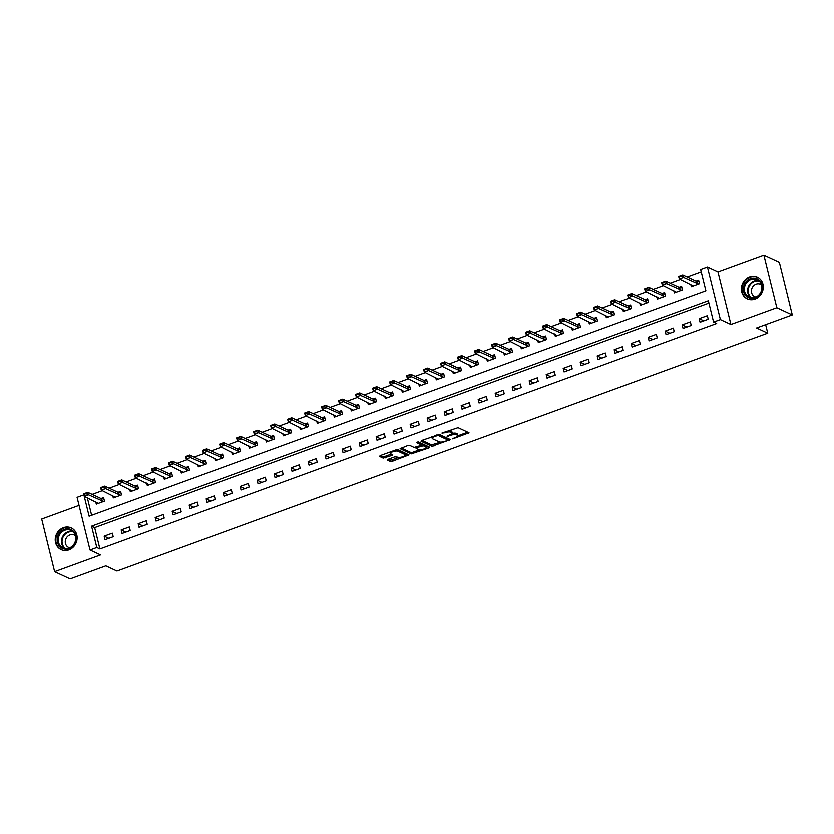 <?xml version="1.0" encoding="UTF-8"?>
<svg xmlns="http://www.w3.org/2000/svg" width="834" height="834" viewBox="0 0 834 834"><rect width="100%" height="100%" fill="white"/><g stroke="black" fill="none" stroke-linecap="round" stroke-linejoin="round"><path stroke-width="1.25" d="M452.737 438.872L469.01 432.773L458.064 427.675L441.937 433.065L444.626 432.783A4.816 1.439 166.2 0 1 450.84 432.137L451.757 432.554A4.816 1.439 166.2 0 1 452.164 432.971A4.816 1.439 166.2 0 1 449.432 435.025L447.087 436.234L450.277 435.421A4.816 1.439 166.2 0 1 456.5 434.764L457.407 435.192A4.816 1.439 166.2 0 1 457.814 435.609A4.816 1.439 166.2 0 1 455.083 437.662L452.737 438.872M68.909 549.887A11.968 10.717 -65 0 0 77.072 539.139A11.968 10.717 -65 0 0 71.244 527.932A11.968 10.717 -65 0 0 63.457 527.682A11.968 10.717 -65 0 0 55.305 538.441A11.968 10.717 -65 0 0 61.132 549.637A11.968 10.717 -65 0 0 68.909 549.887M755.062 299.093A11.968 10.717 -65 0 0 763.214 288.345A11.968 10.717 -65 0 0 757.397 277.149A11.968 10.717 -65 0 0 749.61 276.898A11.968 10.717 -65 0 0 741.457 287.647A11.968 10.717 -65 0 0 747.274 298.843A11.968 10.717 -65 0 0 755.062 299.093M388.102 459.284L387.372 460.055L390.448 461.494L392.387 461.285L408.994 454.884L397.922 449.651L395.983 449.86L380.231 455.614L379.501 456.386L383.213 458.116L391.897 455.447L392.751 454.801L390.781 453.821A4.034 1.199 166.2 0 1 390.437 453.477A4.034 1.199 166.2 0 1 393.387 451.538A4.034 1.199 166.2 0 1 397.922 451.204L405.126 454.572A4.034 1.199 166.2 0 1 405.47 454.916A4.034 1.199 166.2 0 1 402.53 456.844A4.034 1.199 166.2 0 1 397.985 457.178L394.847 456.823L388.102 459.284M96.807 547.531L90.009 550.013L77.072 497.366L83.88 494.875L89.123 516.225L705.908 290.785L700.664 269.445L707.461 266.953L720.388 319.61L713.591 322.091L708.347 300.751L91.563 526.181L96.807 547.531L99.903 548.97L716.687 323.529L713.591 322.091M792.3 314.95L776.819 307.736L763.892 255.089L779.373 262.303L792.3 314.95L756.594 328.002L767.739 333.193L116.958 571.061L105.814 565.869L70.108 578.911L54.627 571.697L100.539 554.923L90.009 550.013M763.892 255.089L717.991 271.863L730.918 324.509L776.819 307.736M730.918 324.509L720.388 319.61M431.96 446.315L450.381 439.581L439.445 434.483L421.754 440.446L421.024 441.217L431.96 446.315L431.616 444.887L440.633 442.093M428.895 447.941L411.204 453.904L400.132 448.671L407.732 445.564L409.671 445.366L414.112 447.431L420.524 445.596L421.253 444.824L416.541 442.573L418.501 441.978L429.625 447.17L428.895 447.941L428.593 446.69M79.053 505.394L41.7 519.05L54.627 571.697M708.931 303.107L94.659 527.63L99.903 548.97M707.357 315.7L699.194 318.682L700.07 322.247L708.233 319.266L707.357 315.7M690.354 321.914L682.191 324.895L683.067 328.46L691.23 325.479L690.354 321.914M673.351 328.127L665.188 331.119L666.064 334.674L674.226 331.692L673.351 328.127M656.348 334.34L648.195 337.332L649.071 340.887L657.223 337.906L656.348 334.34M639.355 340.564L631.192 343.545L632.068 347.1L640.231 344.119L639.355 340.564M622.352 346.777L614.189 349.759L615.065 353.314L623.227 350.332L622.352 346.777M605.348 352.99L597.186 355.972L598.061 359.527L606.224 356.545L605.348 352.99M588.345 359.204L580.193 362.185L581.058 365.74L589.221 362.759L588.345 359.204M571.353 365.417L563.19 368.399L564.065 371.954L572.218 368.972L571.353 365.417M554.349 371.63L546.187 374.612L547.062 378.167L555.225 375.185L554.349 371.63M537.346 377.844L529.183 380.825L530.059 384.38L538.222 381.399L537.346 377.844M520.343 384.057L512.191 387.039L513.056 390.593L521.219 387.612L520.343 384.057M503.35 390.27L495.188 393.252L496.063 396.807L504.216 393.825L503.35 390.27M486.347 396.484L478.184 399.465L479.06 403.02L487.223 400.039L486.347 396.484M469.344 402.697L461.181 405.678L462.057 409.233L470.22 406.252L469.344 402.697M452.341 408.91L444.188 411.892L445.054 415.447L453.216 412.465L452.341 408.91M435.348 415.123L427.185 418.105L428.061 421.66L436.213 418.678L435.348 415.123M418.345 421.337L410.182 424.318L411.058 427.873L419.221 424.892L418.345 421.337M401.342 427.55L393.179 430.532L394.055 434.087L402.217 431.105L401.342 427.55M384.338 433.763L376.186 436.745L377.051 440.31L385.214 437.318L384.338 433.763M367.346 439.977L359.183 442.958L360.059 446.524L368.211 443.532L367.346 439.977M350.343 446.19L342.18 449.172L343.055 452.737L351.218 449.755L350.343 446.19M333.339 452.403L325.177 455.385L326.052 458.95L334.215 455.969L333.339 452.403M316.336 458.617L308.173 461.598L309.049 465.163L317.212 462.182L316.336 458.617M299.333 464.83L291.181 467.822L292.056 471.377L300.209 468.395L299.333 464.83M282.34 471.043L274.178 474.035L275.053 477.59L283.216 474.609L282.34 471.043M265.337 477.257L257.174 480.248L258.05 483.803L266.213 480.822L265.337 477.257M248.334 483.48L240.171 486.462L241.047 490.017L249.21 487.035L248.334 483.48M231.331 489.694L223.178 492.675L224.054 496.23L232.206 493.248L231.331 489.694M214.338 495.907L206.175 498.888L207.051 502.443L215.214 499.462L214.338 495.907M197.335 502.12L189.172 505.102L190.048 508.657L198.211 505.675L197.335 502.12M180.332 508.333L172.169 511.315L173.045 514.87L181.207 511.888L180.332 508.333M163.328 514.547L155.176 517.528L156.041 521.083L164.204 518.102L163.328 514.547M146.336 520.76L138.173 523.742L139.049 527.297L147.201 524.315L146.336 520.76M129.333 526.973L121.17 529.955L122.045 533.51L130.208 530.528L129.333 526.973M112.329 533.187L104.167 536.168L105.042 539.723L113.205 536.742L112.329 533.187M701.238 271.801L687.195 276.94M680.388 279.432L670.192 283.153M663.384 285.645L653.189 289.367M646.381 291.858L636.186 295.58M629.378 298.072L619.182 301.793M612.385 304.285L602.19 308.007M595.382 310.498L585.187 314.22M578.379 316.712L568.183 320.433M561.376 322.925L551.18 326.647M544.373 329.138L534.187 332.86M527.38 335.351L517.184 339.073M510.377 341.565L500.181 345.286M493.374 347.778L483.178 351.51M476.37 353.991L466.185 357.723M459.378 360.205L449.182 363.937M442.374 366.418L432.179 370.15M425.371 372.631L415.176 376.363M408.368 378.844L398.183 382.577M391.375 385.058L381.18 388.79M374.372 391.271L364.177 395.003M357.369 397.484L347.173 401.217M340.366 403.708L330.181 407.43M323.373 409.921L313.177 413.643M306.37 416.135L296.174 419.856M289.367 422.348L279.171 426.07M272.364 428.561L262.178 432.283M255.371 434.775L245.175 438.496M238.368 440.988L228.172 444.71M221.364 447.201L211.169 450.923M204.361 453.415L194.166 457.136M187.369 459.628L177.173 463.35M170.365 465.841L160.17 469.563M153.362 472.054L143.167 475.776M136.359 478.268L126.163 481.989M119.356 484.481L109.171 488.213M102.363 490.694L92.167 494.426M87.341 497.835L91.636 515.297M690.74 284.258L691.334 286.667L699.486 283.685L698.621 280.13L696.046 281.068M673.736 290.472L674.331 292.88L682.493 289.898L681.618 286.343L679.043 287.282M656.733 296.685L657.328 299.093L665.49 296.112L664.615 292.557L662.04 293.495M639.73 302.898L640.324 305.307L648.487 302.325L647.611 298.77L645.047 299.708M622.737 309.112L623.332 311.52L631.484 308.538L630.619 304.983L628.044 305.922M605.734 315.325L606.328 317.733L614.491 314.752L613.615 311.197L611.041 312.135M588.731 321.538L589.325 323.957L597.488 320.965L596.612 317.41L594.037 318.348M571.728 327.752L572.322 330.17L580.485 327.178L579.609 323.623L577.045 324.562M554.735 333.965L555.329 336.383L563.482 333.402L562.606 329.837L560.041 330.775M537.732 340.178L538.326 342.597L546.489 339.615L545.613 336.05L543.038 336.988M520.729 346.391L521.323 348.81L529.486 345.829L528.61 342.263L526.035 343.201M503.726 352.605L504.32 355.023L512.483 352.042L511.607 348.476L509.042 349.425M486.733 358.818L487.327 361.237L495.479 358.255L494.604 354.69L492.039 355.638M469.73 365.031L470.324 367.45L478.487 364.468L477.611 360.913L475.036 361.852M452.726 371.245L453.321 373.663L461.483 370.682L460.608 367.127L458.033 368.065M435.723 377.458L436.318 379.877L444.48 376.895L443.605 373.34L441.04 374.278M418.731 383.671L419.314 386.09L427.477 383.108L426.601 379.553L424.037 380.492M401.727 389.885L402.322 392.303L410.474 389.322L409.609 385.767L407.034 386.705M384.724 396.098L385.318 398.516L393.481 395.535L392.606 391.98L390.031 392.918M367.721 402.322L368.315 404.73L376.478 401.748L375.602 398.193L373.038 399.132M350.728 408.535L351.312 410.943L359.475 407.962L358.599 404.407L356.035 405.345M333.725 414.748L334.319 417.156L342.472 414.175L341.606 410.62L339.031 411.558M316.722 420.962L317.316 423.37L325.479 420.388L324.603 416.833L322.028 417.771M299.719 427.175L300.313 429.583L308.476 426.601L307.6 423.046L305.036 423.985M282.716 433.388L283.31 435.796L291.473 432.815L290.597 429.26L288.032 430.198M265.723 439.601L266.317 442.01L274.469 439.028L273.604 435.473L271.029 436.411M248.72 445.815L249.314 448.223L257.477 445.241L256.601 441.686L254.026 442.625M231.716 452.028L232.311 454.436L240.473 451.455L239.598 447.9L237.023 448.838M214.713 458.241L215.308 460.66L223.47 457.668L222.595 454.113L220.03 455.051M197.721 464.455L198.315 466.873L206.467 463.881L205.602 460.326L203.027 461.265M180.717 470.668L181.312 473.087L189.474 470.105L188.599 466.54L186.024 467.478M163.714 476.881L164.308 479.3L172.471 476.318L171.595 472.753L169.021 473.691M146.711 483.094L147.305 485.513L155.468 482.532L154.592 478.966L152.028 479.904M129.718 489.308L130.312 491.726L138.465 488.745L137.589 485.179L135.025 486.128M112.715 495.521L113.309 497.94L121.472 494.958L120.596 491.393L118.021 492.341M95.712 501.734L96.306 504.153L104.469 501.171L103.593 497.617L101.018 498.555M767.739 333.193L765.654 324.687M717.991 271.863L707.461 266.953M94.659 527.63L91.563 526.181M699.194 318.682L703.854 320.861M682.191 324.895L686.851 327.074M665.188 331.119L669.858 333.287M648.195 337.332L652.855 339.501M631.192 343.545L635.852 345.714M614.189 349.759L618.849 351.927M597.186 355.972L601.856 358.14M580.193 362.185L584.853 364.354M563.19 368.399L567.85 370.567M546.187 374.612L550.847 376.78M529.183 380.825L533.843 382.994M512.191 387.039L516.851 389.207M495.188 393.252L499.847 395.42M478.184 399.465L482.844 401.634M461.181 405.678L465.841 407.857M444.188 411.892L448.848 414.071M427.185 418.105L431.845 420.284M410.182 424.318L414.842 426.497M393.179 430.532L397.839 432.71M376.186 436.745L380.846 438.924M359.183 442.958L363.843 445.137M342.18 449.172L346.84 451.35M325.177 455.385L329.837 457.564M308.173 461.598L312.844 463.777M291.181 467.822L295.841 469.99M274.178 474.035L278.837 476.204M257.174 480.248L261.834 482.417M240.171 486.462L244.842 488.63M223.178 492.675L227.838 494.843M206.175 498.888L210.835 501.057M189.172 505.102L193.832 507.27M172.169 511.315L176.839 513.483M155.176 517.528L159.836 519.697M138.173 523.742L142.833 525.91M121.17 529.955L125.83 532.123M104.167 536.168L108.827 538.337M457.814 435.609L457.47 434.18A4.816 1.439 166.2 0 0 457.063 433.774L457.407 435.192M452.08 433.388A4.816 1.439 166.2 0 1 456.146 433.346L457.063 433.774M452.164 432.971L451.819 431.543A4.816 1.439 166.2 0 0 451.402 431.136L451.757 432.554M449.046 430.469A4.816 1.439 166.2 0 1 450.496 430.709L451.402 431.136M457.814 435.817L467.749 432.189M421.931 440.373L431.616 444.887M447.795 439.476L449.13 438.997M447.337 440.488L447.848 439.956L438.246 435.473L434.952 436.328A4.816 1.439 166.2 0 0 432.21 438.382A4.816 1.439 166.2 0 0 432.617 438.799L439.184 441.853A4.816 1.439 166.2 0 0 445.398 441.196L447.337 440.488M447.545 438.736L447.848 439.956M438.674 434.42L447.493 438.528M431.866 436.745A4.816 1.439 166.2 0 0 431.866 436.964L432.21 438.382M428.374 446.586L426.205 447.368M419.648 449.766L412.799 452.278L413.143 453.696M401.175 447.962L410.849 452.476L412.799 452.278M420.982 443.698L417.813 441.957M418.71 449.578A4.034 1.199 166.2 0 0 423.255 449.245A4.034 1.199 166.2 0 0 426.195 447.305A4.034 1.199 166.2 0 0 425.861 446.961L423.318 445.783L416.906 447.618L416.051 448.265L418.71 449.578M426.195 447.305L425.851 445.888A4.034 1.199 166.2 0 0 425.507 445.544L425.861 446.961M421.264 444.48L422.974 444.355L425.507 445.544M405.47 454.916L405.126 453.488A4.034 1.199 166.2 0 0 404.782 453.143L405.126 454.572M396.932 449.62A4.034 1.199 166.2 0 1 397.578 449.787L404.782 453.143M390.083 452.018A4.034 1.199 166.2 0 0 390.093 452.049L390.437 453.477M380.408 455.552L382.858 456.698L384.808 456.49L391.365 454.092M388.279 459.221L390.093 460.066L392.032 459.857L398.861 457.366M405.48 454.947L407.607 454.165M698.975 281.579L696.39 281.225L682.765 274.876L683.4 277.441L679.314 278.931L693.294 285.947M679.272 277.117L679.314 278.931L678.688 276.367L682.765 274.876L679.272 277.117L681.201 275.939M698.59 284.019L681.305 276.367M681.972 287.793L679.387 287.438L665.772 281.089L666.397 283.654L662.311 285.145L676.291 292.161M662.269 283.331L662.311 285.145L661.685 282.58L665.772 281.089L662.269 283.331L664.208 282.153M681.586 290.232L664.312 282.58M664.969 294.006L662.384 293.651L648.769 287.303L649.394 289.867L645.318 291.358L659.298 298.374M645.266 289.544L645.318 291.358L644.682 288.793L648.769 287.303L645.266 289.544L647.205 288.366M664.583 296.445L647.309 288.793M647.976 300.219L645.391 299.875L631.765 293.516L632.391 296.08L628.315 297.571L642.295 304.587M628.263 295.757L628.315 297.571L627.689 295.007L631.765 293.516L628.263 295.757L630.202 294.579M647.58 302.659L630.306 295.007M630.973 306.432L628.388 306.088L614.762 299.729L615.398 302.294L611.312 303.784L625.291 310.811M611.27 301.971L611.312 303.784L610.686 301.22L614.762 299.729L611.27 301.971L613.199 300.803M630.587 308.872L613.303 301.22M743.699 286.333A10.362 9.278 115 0 1 755.375 278.233A10.362 9.278 115 0 1 761.963 290.128A10.362 9.278 115 0 1 750.287 298.228A10.362 9.278 115 0 1 743.699 286.333M761.588 290.128A9.591 8.59 -65 0 0 757.189 279.682A9.591 8.59 -65 0 0 744.689 286.615A9.591 8.59 -65 0 0 749.088 297.071A9.591 8.59 -65 0 0 761.588 290.128M761.536 284.884A6.828 6.119 -65 0 0 760.545 284.29A6.828 6.119 -65 0 0 751.643 289.231A6.828 6.119 -65 0 0 754.77 296.675A6.828 6.119 -65 0 0 755.875 297.05M758.804 277.951A11.895 10.654 -65 0 0 757.856 277.451A11.895 10.654 -65 0 0 742.343 286.052A11.895 10.654 -65 0 0 747.806 299.01A11.895 10.654 -65 0 0 748.796 299.406M69.045 548.626A10.362 9.278 115 0 1 57.504 542.371A10.362 9.278 115 0 1 64.322 529.413A10.362 9.278 115 0 1 75.863 535.657A10.362 9.278 115 0 1 69.045 548.626M64.812 530.268A9.591 8.59 -65 0 0 58.276 538.879A9.591 8.59 -65 0 0 62.936 547.855A9.591 8.59 -65 0 0 69.18 548.053A9.591 8.59 -65 0 0 75.706 539.442A9.591 8.59 -65 0 0 71.046 530.466A9.591 8.59 -65 0 0 64.812 530.268M75.394 535.678A6.828 6.119 -65 0 0 74.393 535.074A6.828 6.119 -65 0 0 69.952 534.938A6.828 6.119 -65 0 0 65.302 541.068A6.828 6.119 -65 0 0 68.628 547.458A6.828 6.119 -65 0 0 69.722 547.834M72.652 528.746A11.895 10.654 -65 0 0 71.703 528.235A11.895 10.654 -65 0 0 63.978 527.985A11.895 10.654 -65 0 0 55.868 538.67A11.895 10.654 -65 0 0 61.653 549.794A11.895 10.654 -65 0 0 62.654 550.19M613.97 312.656L611.385 312.302L597.759 305.942L598.395 308.507L594.308 309.998L608.288 317.024M594.267 308.184L594.308 309.998L593.683 307.433L597.759 305.942L594.267 308.184L596.206 307.016M613.584 315.085L596.31 307.444M596.967 318.869L594.381 318.515L580.766 312.156L581.392 314.72L577.316 316.211L591.296 323.238M577.264 314.397L577.316 316.211L576.68 313.657L580.766 312.156L577.264 314.397L579.203 313.23M596.581 321.298L579.307 313.657M579.964 325.083L577.389 324.728L563.763 318.379L564.389 320.934L560.312 322.424L574.292 329.451M560.26 320.61L560.312 322.424L559.687 319.87L563.763 318.379L560.26 320.61L562.199 319.443M579.578 327.512L562.304 319.87M562.971 331.296L560.385 330.942L546.76 324.593L547.396 327.147L543.309 328.638L557.289 335.664M543.268 326.824L543.309 328.638L542.684 326.084L546.76 324.593L543.268 326.824L545.196 325.656M562.585 333.725L545.3 326.084M545.968 337.509L543.382 337.155L529.757 330.806L530.393 333.36L526.306 334.851L540.286 341.877M526.264 333.037L526.306 334.851L525.681 332.297L529.757 330.806L526.264 333.037L528.203 331.869M545.582 339.938L528.308 332.297M528.964 343.723L526.379 343.368L512.764 337.019L513.39 339.574L509.313 341.064L523.293 348.091M509.261 339.25L509.313 341.064L508.677 338.51L512.764 337.019L509.261 339.25L511.2 338.083M528.579 346.152L511.305 338.51M511.961 349.936L509.386 349.582L495.761 343.233L496.386 345.787L492.31 347.278L506.29 354.304M492.258 345.464L492.31 347.278L491.685 344.723L495.761 343.233L492.258 345.464L494.197 344.296M511.576 352.365L494.301 344.723M494.969 356.149L492.383 355.795L478.758 349.446L479.394 352L475.307 353.491L489.287 360.517M475.265 351.677L475.307 353.491L474.682 350.937L478.758 349.446L475.265 351.677L477.194 350.509M494.572 358.578L477.298 350.937M477.965 362.363L475.38 362.008L461.755 355.659L462.39 358.213L458.304 359.715L472.284 366.731M458.262 357.89L458.304 359.715L457.678 357.15L461.755 355.659L458.262 357.89L460.191 356.723M477.58 364.792L460.305 357.15M460.962 368.576L458.377 368.221L444.762 361.873L445.387 364.437L441.311 365.928L455.291 372.944M441.259 364.104L441.311 365.928L440.675 363.363L444.762 361.873L441.259 364.104L443.198 362.936M460.577 371.015L443.302 363.363M443.959 374.789L441.384 374.435L427.759 368.086L428.384 370.65L424.308 372.141L438.288 379.157M424.256 370.317L424.308 372.141L423.672 369.577L427.759 368.086L424.256 370.317L426.195 369.149M443.573 377.229L426.299 369.577M426.966 381.002L424.381 380.648L410.755 374.299L411.381 376.864L407.305 378.355L421.285 385.371M407.263 376.541L407.305 378.355L406.679 375.79L410.755 374.299L407.263 376.541L409.192 375.363M426.57 383.442L409.296 375.79M409.963 387.216L407.378 386.861L393.752 380.512L394.388 383.077L390.302 384.568L404.281 391.584M390.26 382.754L390.302 384.568L389.676 382.003L393.752 380.512L390.26 382.754L392.188 381.576M409.577 389.655L392.293 382.003M392.96 393.429L390.375 393.075L376.759 386.726L377.385 389.29L373.309 390.781L387.278 397.797M373.257 388.967L373.309 390.781L372.673 388.217L376.759 386.726L373.257 388.967L375.196 387.789M392.574 395.869L375.3 388.217M375.957 399.642L373.371 399.288L359.756 392.939L360.382 395.504L356.306 396.994L370.286 404.01M356.254 395.18L356.306 396.994L355.67 394.43L359.756 392.939L356.254 395.18L358.193 394.002M375.571 402.082L358.297 394.43M358.964 405.856L356.379 405.501L342.753 399.152L343.379 401.717L339.302 403.208L353.282 410.224M339.261 401.394L339.302 403.208L338.677 400.643L342.753 399.152L339.261 401.394L341.189 400.216M358.568 408.295L341.294 400.643M341.961 412.069L339.375 411.715L325.75 405.366L326.386 407.93L322.299 409.421L336.279 416.437M322.258 407.607L322.299 409.421L321.674 406.856L325.75 405.366L322.258 407.607L324.186 406.429M341.575 414.508L324.29 406.856M324.958 418.282L322.372 417.928L308.757 411.579L309.383 414.144L305.307 415.634L319.276 422.65M305.254 413.82L305.307 415.634L304.671 413.07L308.757 411.579L305.254 413.82L307.193 412.642M324.572 420.722L307.298 413.07M307.954 424.496L305.369 424.141L291.754 417.792L292.38 420.357L288.303 421.848L302.283 428.864M288.251 420.034L288.303 421.848L287.667 419.283L291.754 417.792L288.251 420.034L290.19 418.856M307.569 426.935L290.295 419.283M290.962 430.709L288.376 430.354L274.751 424.006L275.376 426.57L271.3 428.061L285.28 435.077M271.248 426.247L271.3 428.061L270.675 425.496L274.751 424.006L271.248 426.247L273.187 425.069M290.566 433.148L273.291 425.496M273.959 436.922L271.373 436.578L257.748 430.219L258.384 432.783L254.297 434.274L268.277 441.29M254.255 432.46L254.297 434.274L253.672 431.71L257.748 430.219L254.255 432.46L256.184 431.282M273.573 439.362L256.288 431.71M256.955 443.135L254.37 442.791L240.755 436.432L241.38 438.997L237.294 440.488L251.274 447.514M237.252 438.674L237.294 440.488L236.668 437.923L240.755 436.432L237.252 438.674L239.191 437.506M256.57 445.575L239.295 437.923M239.952 449.359L237.367 449.005L223.752 442.646L224.377 445.21L220.301 446.701L234.281 453.727M220.249 444.887L220.301 446.701L219.665 444.136L223.752 442.646L220.249 444.887L222.188 443.719M239.567 451.788L222.292 444.136M222.959 455.572L220.374 455.218L206.749 448.859L207.374 451.423L203.298 452.914L217.278 459.941M203.246 451.1L203.298 452.914L202.672 450.36L206.749 448.859L203.246 451.1L205.185 449.933M222.563 458.002L205.289 450.36M205.956 461.786L203.371 461.431L189.745 455.083L190.381 457.637L186.295 459.127L200.275 466.154M186.253 457.313L186.295 459.127L185.669 456.573L189.745 455.083L186.253 457.313L188.182 456.146M205.571 464.215L188.286 456.573M188.953 467.999L186.368 467.645L172.742 461.296L173.378 463.85L169.292 465.341L183.272 472.367M169.25 463.527L169.292 465.341L168.666 462.787L172.742 461.296L169.25 463.527L171.189 462.359M188.567 470.428L171.293 462.787M171.95 474.212L169.365 473.858L155.75 467.509L156.375 470.063L152.299 471.554L166.279 478.58M152.247 469.74L152.299 471.554L151.663 469L155.75 467.509L152.247 469.74L154.186 468.572M171.564 476.641L154.29 469M154.947 480.426L152.372 480.071L138.746 473.722L139.372 476.277L135.296 477.767L149.276 484.794M135.244 475.953L135.296 477.767L134.67 475.213L138.746 473.722L135.244 475.953L137.183 474.786M154.561 482.855L137.287 475.213M137.954 486.639L135.369 486.285L121.743 479.936L122.379 482.49L118.292 483.981L132.272 491.007M118.251 482.167L118.292 483.981L117.667 481.426L121.743 479.936L118.251 482.167L120.179 480.999M137.558 489.068L120.284 481.426M120.951 492.852L118.365 492.498L104.74 486.149L105.376 488.703L101.289 490.194L115.269 497.22M101.248 488.38L101.289 490.194L100.664 487.64L104.74 486.149L101.248 488.38L103.187 487.212M120.565 495.281L103.291 487.64M103.948 499.066L101.362 498.711L87.747 492.362L88.373 494.916L84.297 496.418L98.276 503.434M84.244 494.593L84.297 496.418L83.661 493.853L87.747 492.362L84.244 494.593L86.183 493.426M103.562 501.495L86.288 493.853M453.936 438.079L454.092 438.726M442.635 432.815L442.791 433.461M448.285 435.442L448.442 436.099M456.146 433.346L456.5 434.764M450.11 434.754L450.277 435.421M450.496 430.709L450.84 432.137M444.47 432.137L444.626 432.783M467.968 432.293L468.281 433.544M449.349 439.101L449.662 440.352M433.555 444.689L433.909 446.107M438.017 434.535L438.246 435.473M436.724 434.973L436.88 435.619M434.785 435.682L434.952 436.328M410.849 452.476L411.204 453.904M420.899 443.396L421.253 444.824M422.974 444.355L423.318 445.783M421.191 445.252L421.378 445.992M416.75 446.972L416.906 447.618M397.578 449.787L397.922 451.204M391.584 454.196L391.897 455.447M384.808 456.49L385.152 457.908M382.858 456.698L383.213 458.116M407.826 454.269L408.139 455.531M392.032 459.857L392.387 461.285M390.093 460.066L390.448 461.494M696.39 281.225L697.015 283.789M696.64 281.298L697.266 283.852M679.387 287.438L680.023 290.003M679.637 287.511L680.273 290.065M662.384 293.651L663.02 296.216M662.644 293.724L663.27 296.279M645.391 299.875L646.016 302.429M645.641 299.938L646.267 302.492M628.388 306.088L629.013 308.643M628.638 306.151L629.263 308.705M750.788 297.634A9.591 8.59 115 0 1 747.91 288.116A9.591 8.59 115 0 1 758.721 280.62M759.326 281.152A9.278 8.309 -65 0 0 748.494 288.324A9.278 8.309 -65 0 0 751.59 297.748M64.635 548.418A9.591 8.59 115 0 1 61.653 539.41A9.591 8.59 115 0 1 68.034 531.769A9.591 8.59 115 0 1 72.568 531.404M73.183 531.946A9.278 8.309 -65 0 0 68.409 532.207A9.278 8.309 -65 0 0 62.196 539.806A9.278 8.309 -65 0 0 65.438 548.543M611.385 312.302L612.01 314.856M611.635 312.364L612.271 314.918M594.381 318.515L595.017 321.069M594.632 318.578L595.268 321.132M577.389 324.728L578.014 327.282M577.639 324.791L578.264 327.355M560.385 330.942L561.011 333.496M560.636 331.004L561.261 333.569M543.382 337.155L544.008 339.709M543.632 337.217L544.268 339.782M526.379 343.368L527.015 345.933M526.629 343.431L527.265 345.995M509.386 349.582L510.012 352.146M509.637 349.644L510.262 352.209M492.383 355.795L493.009 358.359M492.633 355.857L493.259 358.422M475.38 362.008L476.006 364.573M475.63 362.071L476.266 364.635M458.377 368.221L459.013 370.786M458.627 368.284L459.263 370.849M441.384 374.435L442.01 376.999M441.634 374.497L442.26 377.062M424.381 380.648L425.006 383.213M424.631 380.711L425.257 383.275M407.378 386.861L408.003 389.426M407.628 386.924L408.253 389.488M390.375 393.075L391.01 395.639M390.625 393.137L391.261 395.702M373.371 399.288L374.007 401.852M373.632 399.35L374.257 401.915M356.379 405.501L357.004 408.066M356.629 405.564L357.254 408.128M339.375 411.715L340.001 414.279M339.626 411.777L340.251 414.342M322.372 417.928L323.008 420.492M322.622 418.001L323.258 420.555M305.369 424.141L306.005 426.706M305.63 424.214L306.255 426.768M288.376 430.354L289.002 432.919M288.627 430.427L289.252 432.982M271.373 436.578L271.999 439.132M271.623 436.641L272.249 439.195M254.37 442.791L255.006 445.346M254.62 442.854L255.256 445.408M237.367 449.005L238.003 451.559M237.627 449.067L238.253 451.621M220.374 455.218L221 457.772M220.624 455.281L221.25 457.835M203.371 461.431L203.996 463.985M203.621 461.494L204.247 464.058M186.368 467.645L186.993 470.199M186.618 467.707L187.254 470.272M169.365 473.858L170 476.412M169.615 473.921L170.251 476.485M152.372 480.071L152.997 482.636M152.622 480.134L153.248 482.698M135.369 486.285L135.994 488.849M135.619 486.347L136.244 488.912M118.365 492.498L118.991 495.062M118.616 492.56L119.252 495.125M101.362 498.711L101.998 501.276M101.612 498.774L102.248 501.338M447.587 438.621L447.941 440.039M421.034 443.521L421.378 444.949M415.812 447.305L416.051 448.265M747.806 299.01L748.411 299.291M757.856 277.451L758.46 277.732M71.703 528.235L72.308 528.516M61.653 549.794L62.258 550.075"/></g></svg>
